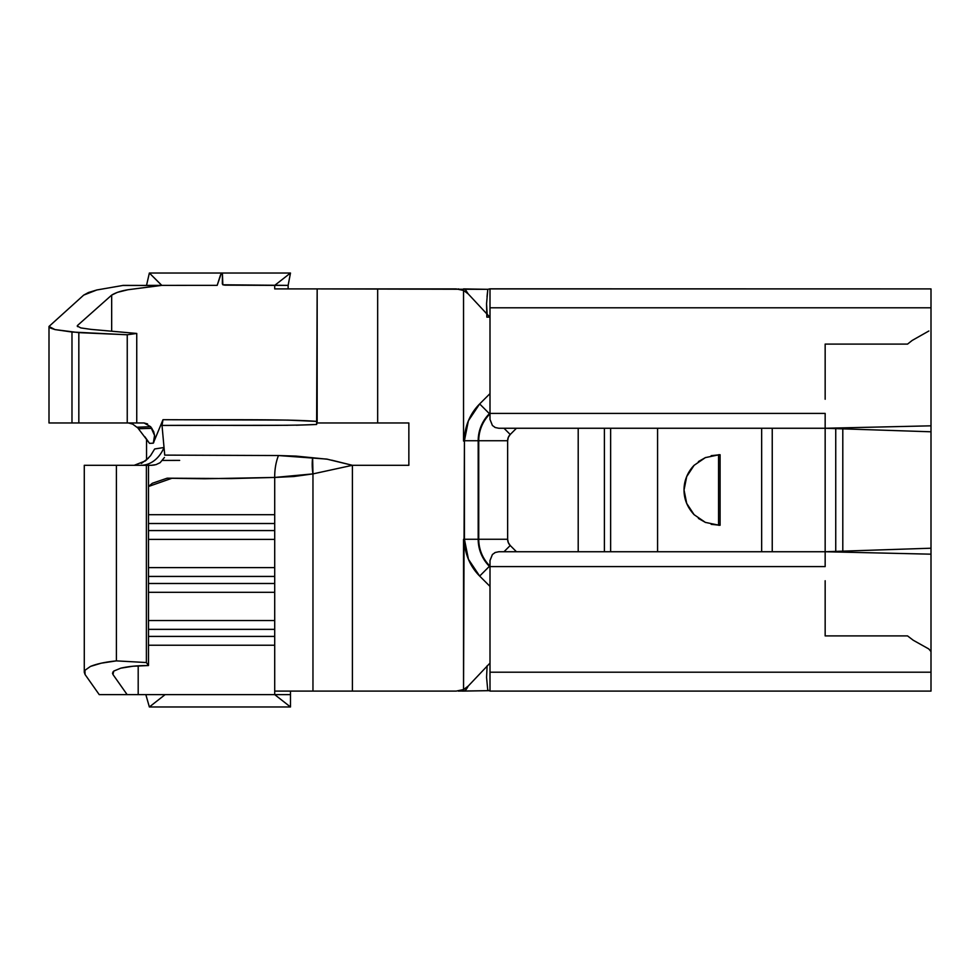 <?xml version="1.0" encoding="UTF-8"?>
<svg xmlns="http://www.w3.org/2000/svg" width="980" height="980" viewBox="0 0 980 980"><rect width="100%" height="100%" fill="white"/><g stroke="black" fill="none" stroke-linecap="round" stroke-linejoin="round"><path stroke-width="1.47" d="M49 326.45L83.68 295.115L49 326.45L49 422.968L49 326.45L55.003 329.586L50.519 328.079L49 326.45M80.826 327.92L77.224 326.034L77.579 325.409L111.671 295.115C115.701 292.653 121.14 290.864 127.988 289.737L161.835 285.376L217.193 285.339L221.211 273.628L222.423 274.082L222.35 283.857L222.84 284.788L224.971 285.156L274.706 285.376L274.706 288.904L317.165 288.904L274.706 288.904L274.706 285.376L290.484 273.028L149.364 273.028L161.798 285.376L217.193 285.339L220.292 275.601C221.382 272.808 222.105 272.293 222.423 274.082L222.84 284.788L288.132 285.376L288.132 288.904L288.132 285.376L274.706 285.376L290.484 273.028L149.364 273.028L146.535 285.376L161.051 285.376L122.439 285.486L160.549 285.486L127.988 289.737L117.367 292.358L111.671 295.115L111.671 331.216L111.671 295.115L77.579 325.409L77.579 326.646L77.579 325.409L77.224 326.034L80.826 327.92L91.005 329.378L80.826 327.92M694.122 465.304A35.28 35.28 0 0 0 684.04 490C683.991 480.911 687.348 472.679 694.11 465.316L705.453 457.562M705.331 457.611A35.28 35.28 0 0 0 705.294 457.623L719.32 454.72A35.28 35.28 0 0 0 718.524 454.732M705.453 522.438L694.11 514.684C687.348 507.322 683.991 499.09 684.04 490L686.723 476.501M718.524 525.268A35.28 35.28 0 0 0 719.32 525.28L705.294 522.377A35.28 35.28 0 0 0 705.331 522.389M705.294 522.377L694.11 514.684A35.28 35.28 0 0 0 694.122 514.696M463.54 440.731L464.422 440.731L463.54 440.731L464.422 440.731L463.54 689.577L456.202 691.096L352.408 691.096L352.408 465.304L408.856 465.304L408.856 422.968L377.668 422.968L377.668 288.904L317.165 288.904L316.626 424.463C285.131 426.129 211.398 425.038 162.018 425.443L164.726 455.112L278.467 455.541A37.044 20.703 89.1 0 0 274.706 477.444L204.722 478.767L171.929 478.277L148.495 486.497L152.317 483.275L167.139 478.191L231.341 478.571L274.706 477.444L274.706 567.616L274.706 539.392L148.495 539.392L274.706 539.392L274.706 477.444L293.89 476.513L312.963 473.891L312.963 691.096L274.706 691.096L274.706 645.232L148.495 645.232L274.706 645.232L274.706 694.624L99.225 694.624L85.076 674.534L99.225 694.624L127.131 694.624L112.982 674.534L112.982 671.876L112.982 674.534L112.504 673.199L113.741 671.092L120.761 668.176C128.306 666.412 137.555 665.543 148.495 665.543L146.388 662.541L116.4 660.875L116.4 465.304L84.28 465.304L84.28 672.292L84.929 670.308L90.479 666.412C96.934 663.803 105.583 661.966 116.4 660.875L116.4 465.304L146.388 465.304L146.388 662.541L146.388 465.304L148.495 465.304L148.495 665.543L148.495 465.304L151.361 465.304L85.076 465.304M287.679 425.296L162.018 425.443L162.999 419.697C213.077 420.004 287.654 418.901 317.165 421.425L287.606 420.089L162.999 419.697L153.284 443.18L154.558 435.451L153.676 431.616L150.651 426.716L136.857 427.231L132.729 424.132L128.441 422.968M136.747 422.968L49 422.968L71.981 422.968L71.981 332.024L127.241 334.768L136.747 333.445L91.005 329.378L136.747 333.445L136.747 422.968L136.747 333.445L127.241 334.768L127.241 422.968L127.241 334.768L78.829 332.637L78.829 422.968L78.829 332.637L55.003 329.586L71.981 332.024L71.981 422.968L144.048 422.968L150.663 426.716L136.857 427.231M274.706 567.616L148.495 567.616L274.706 567.616L274.706 620.536L148.495 620.536L274.706 620.536L274.706 592.312L148.495 592.312L274.706 592.312L274.706 567.616M463.54 689.577L468.207 686.086L463.54 689.577L456.202 691.096L312.963 691.096L352.408 691.096L352.408 465.304L312.963 473.891L312.963 691.096L274.706 691.096L274.706 694.624L290.484 694.624L290.484 706.972L274.706 694.624L290.484 706.972L149.364 706.972L145.836 694.624L149.364 706.972L165.13 694.624L149.364 706.972L290.484 706.972L290.484 691.096L290.484 694.624L138.192 694.624L138.192 665.837L138.192 694.624L127.131 694.624L112.982 674.534L113.741 671.092L120.761 668.176L132.962 666.229L148.495 665.543L146.388 662.541L116.4 660.875L101.258 663.178L90.479 666.412L84.929 670.308L85.076 674.534L84.28 672.292M331.755 460.184L352.408 465.304L408.856 465.304L408.856 422.968L317.165 422.968L377.668 422.968L377.668 288.904L456.202 288.904L463.54 290.423L463.54 441.037L463.54 288.904L487.82 289.308L317.165 288.904L317.165 421.425L316.626 424.463L296.254 425.222M274.706 645.232L274.706 620.536L274.706 645.232M761.656 551.74L761.656 428.26L761.656 551.74M657.58 428.26L657.58 551.74L657.58 428.26M693.693 465.745L688.707 472.458L694.244 465.182M698.397 461.58L705.563 457.513M711.162 455.676L720.092 454.732L720.092 525.268L711.162 524.325M705.563 522.487L698.397 518.42M694.244 514.818L688.732 507.579L693.693 514.255M686.723 503.5L684.04 490L686.649 476.672L694.11 465.316L705.294 457.623M835.744 428.615L835.744 551.385L835.744 428.615M842.8 551.152L842.8 428.848L842.8 551.152M487.023 296.744L487.82 289.308L490 288.818L931 288.904L490 288.904L490 307.806L931 307.806L490 307.806L490 413.401L825.16 413.401L825.16 428.26L931 431.788L931 288.904L931 431.788L825.16 428.26L498.82 428.26L495.329 427.537L492.413 425.504L490 419.44L490 413.401L825.16 413.401L825.16 566.599L490 566.599L490 672.194L931 672.194L931 651.59L928.795 648.956L913.238 640.246L907.554 635.91L825.16 635.91L825.16 580.748M772.24 428.26L772.24 551.74L772.24 428.26M578.2 551.74L578.2 428.26L578.2 551.74M516.46 428.26L510.225 434.495L508.314 437.362L507.64 440.731L507.64 539.27L508.314 542.638L510.225 545.505L516.46 551.74L510.225 545.505A8.82 8.82 0 0 1 507.64 539.27L507.64 440.731A8.82 8.82 0 0 1 510.225 434.495L516.46 428.26M490 691.035L487.746 690.079L490 691.035M825.16 566.599L490 566.599L490 560.56L492.413 554.496L495.329 552.463L498.82 551.74L825.16 551.74L931 548.212L931 636.094L931 554.178L825.344 551.74L931 554.178L931 431.788M490 560.487L492.413 554.496L495.329 552.463L498.82 551.74L825.16 551.74L931 548.212M494.594 552.818L495.378 552.438M931 635.91L931 691.096L490 691.096L931 691.096L931 672.194L490 672.194L490 691.096L490 564.174M495.378 427.562L494.582 427.17M825.16 565.681L825.16 428.26L498.82 428.26L495.329 427.537L492.413 425.504L490 419.44M464.508 690.839L463.589 691.096C464.888 691.219 466.431 689.553 468.207 686.086L490 663.08L468.207 686.086L465.61 690.067M468.379 420.824L464.422 440.731L468.379 420.824L479.661 403.932L489.4 413.67A38.269 38.269 0 0 0 478.191 440.731L478.742 440.731A37.718 37.718 0 0 1 489.792 414.062L490 413.07L489.4 413.67A38.269 38.269 0 0 0 478.191 440.731L478.191 539.27A38.269 38.269 0 0 0 489.4 566.33L479.661 576.069L490 586.395L479.661 576.069L468.379 559.176L464.422 539.27L463.54 539.27L463.54 691.096L489.155 690.667M489.412 690.655L458.273 691.096M464.447 539.27L478.191 539.27A38.269 38.269 0 0 0 489.4 566.33L479.661 576.069A52.038 52.038 0 0 1 464.422 539.27L464.422 440.731L478.191 440.731L464.422 440.731A52.038 52.038 0 0 1 479.661 403.932L489.792 414.062A37.718 37.718 0 0 0 478.742 440.731L478.742 539.27L463.54 539.27M464.422 539.27L468.465 559.36M825.16 344.09L907.554 344.09L912.196 340.428L928.869 330.995L912.196 340.428L907.554 344.09L825.16 344.09L825.16 381.061L825.16 344.09M825.16 399.252L825.16 381.061M490 288.904L490 415.826M486.57 677.364L487.121 665.8L486.57 677.364L487.746 690.079M490 317.3L468.207 293.914L463.54 290.423L468.207 293.914L487.134 314.225M479.661 403.932L490 393.605L479.661 403.932M487.121 313.649L486.558 303.776M465.61 289.933L468.207 293.914M458.273 288.904L463.54 290.423M487.82 289.308L486.558 303.776L486.84 317.128L490 317.128M503.99 428.26L510.225 434.495L503.99 428.26M478.742 440.731L507.64 440.731L478.742 440.731L478.742 539.27L507.64 539.27L478.191 539.27L478.742 440.731M489.792 565.938A37.718 37.718 0 0 1 478.742 539.27A37.718 37.718 0 0 0 489.792 565.938L490 566.93L489.792 565.938M503.99 551.74L510.225 545.505L503.99 551.74M931 425.822L825.344 428.26L931 425.822M931 651.59L928.795 648.956L913.238 640.246L907.554 635.91L825.16 635.91L825.16 598.939M604.391 551.74L604.391 428.26L604.391 551.74M610.626 551.74L610.626 428.26L610.626 551.74M718.561 454.732L718.561 525.268L718.561 454.732L720.092 454.732A35.28 35.28 0 0 0 719.32 454.72M694.11 514.684L686.649 503.328L684.04 490M719.32 525.28A35.28 35.28 0 0 0 720.092 525.268L718.561 525.268M720.092 454.732L720.092 525.268M141.353 463.466L148.36 458.224M274.706 514.696L148.495 514.696L274.706 514.696M147.576 423.936L144.06 422.968M96.836 289.97L123.321 285.376L96.836 289.97L83.68 295.115L88.47 292.506L96.836 289.97M148.495 583.492L274.706 583.492L148.495 583.492M274.706 576.436L148.495 576.436L274.706 576.436M148.495 636.412L274.706 636.412L148.495 636.412M274.706 629.356L148.495 629.356L274.706 629.356M148.495 530.572L274.706 530.572L148.495 530.572M274.706 523.516L148.495 523.516L274.706 523.516M134.199 465.304L145.358 460.931L150.504 455.749L154.669 448.975L164.028 447.493L164.726 455.112L278.467 455.541L326.769 459.093L352.408 465.304L312.963 473.891A37.044 20.36 -102.7 0 1 312.62 457.697L312.963 473.891L274.706 477.444A37.044 20.703 -90.9 0 1 278.467 455.541L295.972 456.092L327.675 459.252M146.535 439.236L146.535 459.963L146.535 439.236M154.669 448.975L164.028 447.493A33.516 26.24 -90 0 1 140.887 465.304A33.516 26.24 90 0 0 164.028 447.493L162.018 425.443L162.999 419.697L153.284 443.18L149.524 443.352L144.905 436.786M179.659 460.392L162.68 460.429M154.326 465.035L151.361 465.304L155.992 464.643L160.12 462.695L164.432 457.452M138.401 428.713L151.949 428.334L138.401 428.713L149.524 443.352L153.284 443.18C154.044 442.421 154.46 439.849 154.558 435.451L150.651 426.716M136.931 427.145L138.486 428.615M288.132 285.376L290.484 273.028L288.132 285.376M161.737 285.376L149.364 273.028L146.535 285.376L161.737 285.376M122.439 285.486L160.549 285.486L123.26 285.376M825.16 413.401L825.16 414.32M462.021 691.096L463.479 691.096"/></g></svg>
